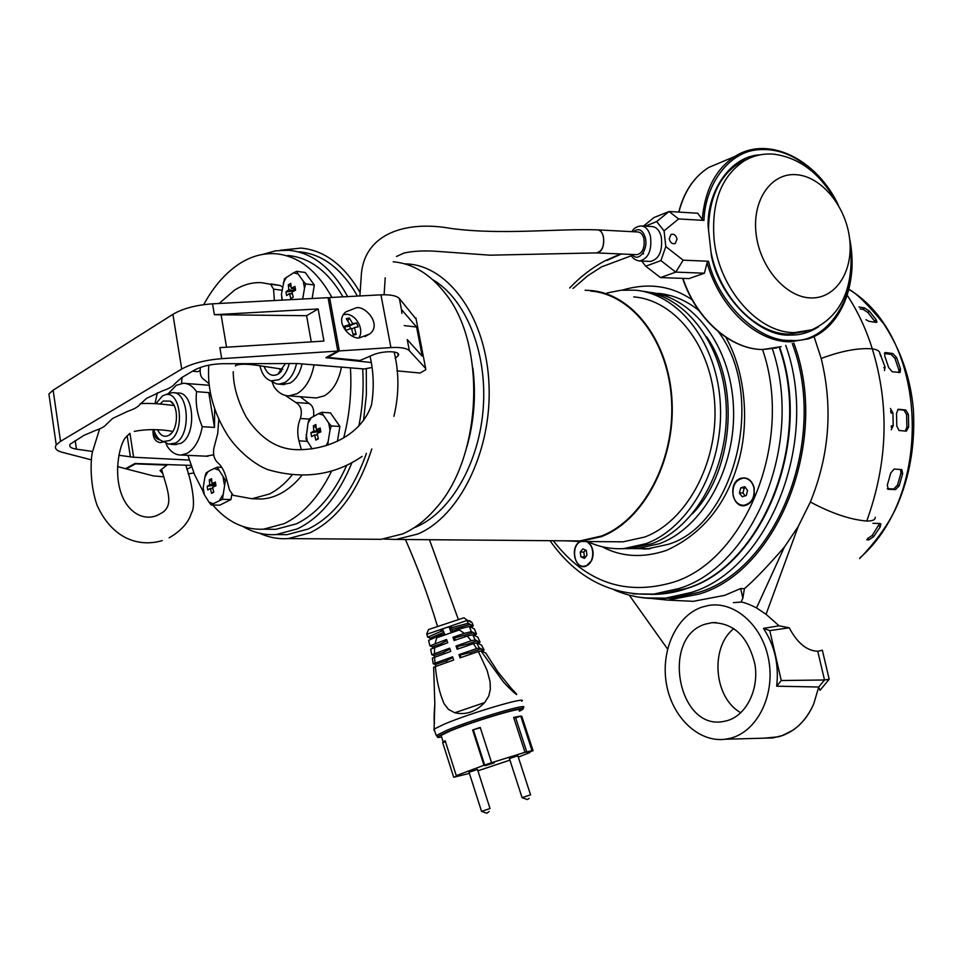 <?xml version="1.0" encoding="UTF-8"?>
<svg xmlns="http://www.w3.org/2000/svg" width="962" height="962" viewBox="0 0 962 962"><rect width="100%" height="100%" fill="white"/><g stroke="black" fill="none" stroke-linecap="round" stroke-linejoin="round"><path stroke-width="1.44" d="M314.069 364.766C311.315 378.896 305.615 388.54 296.969 393.723L289.045 395.863C283.225 395.767 278.234 392.785 274.074 386.916L272.078 381.782M313.937 397.763L316.342 397.955L324.29 395.851C333.008 390.704 338.732 381.12 341.45 367.063M326.479 365.813L315.969 364.923M302.092 363.768C299.964 373.136 295.995 379.557 290.187 383.044L282.684 384.475M296.561 363.54C294.396 372.787 290.44 379.136 284.704 382.587L278.908 384.163L276.13 383.79L270.947 380.844M289.273 363.552C287.205 371.404 283.706 376.803 278.788 379.749L270.995 380.856C265.536 379.076 261.856 374.038 259.956 365.752M285.401 363.564L277.838 374.29C271.825 376.948 267.244 374.314 264.081 366.39M217.171 467.195L225.445 480.315L222.438 499.314L213.119 503.739L208.934 502.104L204.317 494.636L203.21 487.746L204.882 477.08L207.912 471.765L210.81 470.093L217.171 467.195L221.789 467.388M211.544 493.374L213.78 492.231L212.602 487.289L215.957 485.762L215.356 482.058L212.001 483.585L211.568 478.679L209.331 479.834L209.764 484.74L207.167 486.279L207.768 489.971L210.365 488.431L211.544 493.374L213.672 491.835M213.119 503.739L211.219 504.966L219.757 505.17L230.988 499.543L231.818 494.36M204.317 494.636L203.078 491.822L203.21 487.746M204.882 477.08L206.024 473.039L207.912 471.765M225.445 480.315L226.9 480.375M222.438 499.314L230.988 499.543M211.219 504.966L208.934 502.104M222.583 495.202L219.492 500.529M223.136 477.453L224.29 484.415M214.237 468.446L218.434 469.997M215.608 483.706L212.001 483.585M212.855 488.516L210.365 488.431M207.167 486.279L215.837 485.052M215.813 484.932L209.764 484.74M211.748 481.373L209.331 479.834M215.596 485.918L215.476 485.233M396.5 256.469L404.124 253.006C412.349 251.19 422.318 250.577 434.03 251.142L489.886 255.183L596.596 252.898L599.699 251.719C606.156 247.09 604.413 229.449 597.558 229.858C600.384 230.146 602.344 232.455 603.439 236.808C604.389 245.983 602.104 251.347 596.596 252.898L636.976 254.677C642.568 253.162 644.889 247.883 643.939 238.841C642.832 234.56 640.836 232.275 637.974 231.986L597.763 229.87M282.022 300.12L281.445 294.288L284.451 278.788L293.47 272.871L298.076 273.954L303.234 281.096L304.509 288.179L302.705 299.014M290.764 283.357L288.323 284.836L288.84 289.802L285.967 291.811L286.628 295.562L289.502 293.554L290.764 298.629L293.218 297.162L291.943 292.087L295.587 290.163L294.913 286.387L291.282 288.323L290.764 283.357M312.133 298.521L314.321 285.029L305.219 272.486L296.633 271.32L298.076 273.954M314.321 285.029L305.724 283.898L304.509 288.179M293.47 272.871L296.633 271.32M303.234 281.096L305.724 283.898M283.249 283.02L286.556 277.116M282.311 300.108L281.445 294.288M290.764 298.629L293.194 297.09M292.352 293.915L289.502 293.554M285.967 291.811L293.855 291.041M294.805 290.56L288.84 289.802M293.554 288.612L295.118 290.404M291.077 286.832L288.323 284.836M295.334 288.84L291.282 288.323M586.363 541.534C594.985 544.54 594.805 563.119 586.135 565.8L584.138 566.245C573.568 567.652 570.707 544.973 580.988 541.498M584.571 558.297L586.976 555.182L584.571 558.297M585.69 550.06L583.79 552.068L584.475 556.818L585.509 557.214M580.916 556.818L584.283 558.393L580.916 556.818L580.218 552.056L580.916 556.818L584.475 556.818M582.888 548.845L580.218 552.056L582.888 548.845L586.279 550.408L582.888 548.845M586.976 555.182L586.279 550.408L586.976 555.182M580.218 552.056L583.79 552.068M153.078 429.641C152.609 437.662 155.122 441.991 160.642 442.616L163.937 441.75M154.714 432.431C154.341 436.447 156.048 438.949 159.86 439.923L160.065 439.923M91.402 459.86L62.41 452.356C56.205 450.673 54.149 448.184 56.241 444.913L60.522 441.33L181.734 369.047C191.847 363.468 205.171 360.004 221.705 358.658L337.794 351.07L325.829 357.696L371.043 362.482M191.029 465.404L134.969 463.48L125.565 468.686L117.665 466.642M118.843 455.267L133.622 457.239L189.273 460.064M371.777 367.532L364.225 368.975L297.21 363.528L222.475 363.72C211.183 364.045 201.804 366.173 194.348 370.117L181.686 377.609L174.807 383.79C172.968 386.375 168.831 388.744 162.41 390.909L146.464 398.424L139.911 404.449C138.155 406.866 134.223 409.09 128.114 411.147L112.722 418.362L106.493 424.23C104.822 426.491 101.082 428.583 95.25 430.531L83.862 435.425L70.19 444.155C68.747 446.572 70.827 448.244 76.443 449.146L92.472 451.467M337.794 351.07L328.066 297.667L212.554 303.824C196.104 304.99 182.876 308.489 172.895 314.321L53.138 390.187L48.918 393.975L49.699 399.47M311.267 341.871L306.589 315.704L214.37 314.718L318.145 308.946L323.953 341.077L219.865 347.631L221.705 358.658M306.589 315.704L318.145 308.946M192.472 371.236L197.907 371.693L200.132 370.382M490.019 808.513L477.489 769.444L469.035 772.258M481.565 811.375L490.055 808.537M469.023 772.197L481.541 811.351L486.748 813.251L489.117 811.543M753.919 487.662C755.002 497.655 751.599 503.535 743.698 505.327C738.431 505.11 734.908 501.911 733.152 495.707C732.082 485.654 735.545 479.773 743.542 478.078C748.701 478.342 752.164 481.541 753.919 487.662M739.501 493.241L742.171 496.705L739.501 493.241M745.67 487.65L744.239 487.987L742.929 492.977L745.201 495.923M746.247 495.562L747.57 490.56L744.804 486.688L740.728 487.842L739.417 492.845L740.728 487.842L744.804 486.688L747.57 490.56L746.247 495.562L742.171 496.705L746.247 495.562M739.417 492.845L742.929 492.977M740.728 487.842L744.239 487.987M890.451 408.477L892.928 412.938L893.193 425.733L891.233 429.749M879.917 353.343L885.052 367.063L884.487 370.598M872.943 523.328L879.929 523.472L880.831 523.941L880.23 526.935L873.628 536.736L868.914 539.838L866.714 539.814M894.119 469.035L901.815 469.612L902.645 473.689L899.193 485.762L895.514 489.61L888.359 489.297L887.289 485.197L890.74 473.027L894.119 469.035M898.652 409.283L905.771 409.992L908.405 414.43L908.657 427.092L906.36 431.132L899.085 430.519L896.788 426.046L896.536 413.287L898.183 409.319M885.653 352.549L892.796 353.523L896.62 357.563L900.528 369.023L900.095 372.474L892.183 371.753L888.647 367.52L884.727 355.976L884.86 352.717L885.653 352.549L884.487 353.186M858.982 306.998L864.453 307.9L869.251 311.027L876.178 319.709L876.947 322.078L875.997 322.39L868.842 321.272L865.992 319.685M875.516 322.318L867.94 312.518L863.142 309.391L860.112 308.898M898.977 372.595L898.857 369.901L894.949 358.453L891.125 354.425L884.379 353.499M905.242 431.048L906.853 427.224L906.589 414.562L903.967 410.137L897.762 409.511M895.514 489.61L893.806 488.961L897.498 485.125L900.937 473.051L900.588 469.408M893.806 488.961L887.325 488.672M868.914 539.838L867.544 538.528L872.257 535.425L879.629 523.46M892.928 412.938L891.125 413.083L890.632 410.798M891.233 427.212L891.377 425.865L893.193 425.733M650.144 261.423L650.516 261.436C659.186 259.091 662.782 250.974 661.303 237.073C659.595 230.495 656.517 226.984 652.092 226.539L641.606 225.962M818.446 326.864C809.439 332.563 800.047 335.305 790.271 335.065C759.715 337.265 719.504 297.727 711.435 255.928L708.092 226.07C707.25 190.38 731.228 155.712 760.293 154.822M645.189 226.166L656.649 221.597L669.071 211.496L697.703 213.239L702.272 219.456L703.956 220.406L678.607 218.927L664.069 230.856L665.8 246.597L683.176 260.173L708.525 261.255L707.106 262.71L704.4 273.208L675.769 272.114L683.176 260.173M704.4 273.208L688.984 278.595L660.485 277.585L645.73 266.221L641.726 261.075M665.8 246.597L660.918 260.606L645.73 266.221M656.649 221.597L664.069 230.856M643.446 226.07L653.919 217.592L669.071 211.496L678.607 218.927M660.485 277.585L675.769 272.114L660.918 260.606M355.267 308.189C363.54 303.872 382.996 324.17 369.624 333.994L360.678 337.397C352.669 341.678 332.984 322.102 345.887 311.868L355.267 308.189M328.186 298.376L329.605 297.547L380.94 294.841C390.452 294.468 396.597 295.695 399.362 298.533L416.125 319.143M327.561 356.734L327.681 357.395L359.92 360.51L372.366 355.17C382.96 350.348 401.587 350.745 398.208 355.651L395.166 358.273M329.605 297.547L339.345 350.926L390.921 347.583C400.481 347.078 406.625 348.124 409.355 350.709L425.649 368.422L425.781 369.733L420.105 373.028L396.897 370.863M401.875 313.432L401.479 309.56L416.594 327.032L422.222 356.156L407.227 339.562L409.355 350.709M327.681 357.395L339.345 350.926M394.312 352.982L395.442 352.248M416.594 327.032L404.208 325.589M394.889 352.116L394.24 352.573M688.034 291.751L684.776 284.187M312.157 448.917L305.976 438.912L308.02 423.184L309.247 418.891L318.578 413.684L323.34 415.187L328.679 422.931L330.002 430.279L328.102 441.798L326.058 445.719M315.849 424.507L313.323 425.817L313.865 430.976L310.894 432.732L311.592 436.628L314.562 434.884L315.861 440.115L318.386 438.816L317.087 433.585L320.839 431.878L320.142 427.958L316.39 429.677L315.849 424.507M337.446 441.245L339.887 426.467L330.471 412.89L321.837 412.289L323.34 415.187M339.887 426.467L331.241 425.925L330.002 430.279M328.102 441.798L327.934 445.105M318.578 413.684L321.837 412.289M328.679 422.931L331.241 425.925M308.02 423.184L311.435 417.436M307.443 441.823L306.169 434.559M315.861 440.115L318.254 438.347M317.412 435.052L314.562 434.884M310.894 432.732L320.226 431.361L313.865 430.976M319.288 429.858L320.226 431.361M316.137 427.717L313.323 425.817M320.478 429.93L316.39 429.677M319.709 432.371L319.588 431.697M343.518 314.646L347.258 314.237C352.465 315.211 356.481 318.735 359.319 324.783C361.279 329.75 361.231 333.958 359.199 337.421M354.425 327.597L358.153 326.839L356.505 322.943L352.777 323.701L349.206 317.941L346.296 318.723L349.867 324.495L344.252 326.298L345.899 330.219L351.515 328.403L353.246 335.209L356.144 334.403L354.425 327.597L351.755 329.1M352.777 323.701L347.595 326.623L356.505 322.943M349.206 317.941L347.859 320.935M347.306 325.938L347.595 326.623M349.867 324.495L344.733 327.393M352.982 333.718L356.144 334.403M350.649 328.667L349.555 326.082M159.848 439.766L159.692 439.754C156.048 438.828 154.413 436.435 154.786 432.599M530.555 794.816L517.857 755.747L509.415 758.573M522.101 797.678L530.603 794.828M850.588 246.404C853.883 288.6 840.956 316.402 811.796 329.798L794.588 332.587C758.284 333.321 718.77 288.588 714.081 239.394C711.267 202.537 721.259 176.407 744.047 161.015C753.174 155.567 763.131 153.295 773.917 154.185C799.771 157.684 820.802 173.942 837 202.958M810.942 297.931C835.99 298.797 853.631 270.887 849.602 238.636C845.935 206.421 821.524 176.551 796.536 174.711C771.5 172.366 752.019 199.831 756.06 233.538C759.715 267.232 785.942 297.547 810.942 297.931M404.485 263.792L408.056 263.985C449.831 266.811 486.58 318.975 489.033 385.185C491.822 451.322 459.331 516.702 417.712 534.054L396.067 539.442L383.838 539.069M570.25 540.848L579.737 540.933L601.322 536.062C642.748 520.346 674.627 461.423 671.62 401.695C668.939 341.895 632.359 294.24 590.62 291.065M565.151 540.812L579.797 541.486L601.442 536.616C643.049 520.827 675.083 461.664 672.077 401.647C669.396 341.582 632.647 293.711 590.728 290.512L585.112 290.247M613.552 541.75L623.063 541.822L644.624 537.073C686.074 521.669 717.88 464.021 714.838 405.519C712.12 346.957 675.516 300.168 633.73 296.897M472.847 367.989C476.19 394.853 474.17 421.272 466.798 447.234M432.684 279.665C465.295 298.448 487.097 351.262 483.333 406.758C479.677 462.265 451.07 511.964 416.354 526.851L413.937 527.849M393.169 261.772C412.734 263.516 430.014 273.954 445.009 293.097C487.037 344.216 482.082 457.912 435.63 508.561C425.529 520.274 414.562 528.715 402.717 533.898L381.084 539.321L371.609 539.249M587.517 541.546C599.061 546.993 611.171 549.338 623.833 548.58L646.055 543.662C689.766 527.597 723.484 466.895 720.394 405.11C717.64 343.254 679.1 293.783 635.076 290.175L621.043 290.223L607.166 292.953M621.729 548.689L629.713 548.605L651.935 543.71C695.406 527.765 729.016 467.785 726.238 406.469C723.797 345.093 685.87 295.526 642.123 291.185M371.777 449.001C358.032 491.498 337.373 519.456 309.812 532.876L288.311 538.576C278.379 539.261 268.819 537.493 259.62 533.249M280.231 250.264L300.962 248.088C324.218 250.228 343.843 264.887 359.824 292.075M692.412 513.804C733.405 471.993 740.536 384.86 706.637 336.88M625.396 548.46L637.048 548.629L659.247 543.758C702.813 527.837 736.423 467.821 733.453 406.613C730.807 345.358 692.556 296.14 648.689 292.232M669.035 295.238L664.934 294.733M617.808 541.786L618.999 541.955M643.818 548.653L648.749 548.845M645.406 549.074L640.343 548.641M740.415 478.415C726.743 483.092 733.08 510.81 746.56 505.038C750.516 503.342 753.078 499.963 754.256 494.901L754.208 487.818C751.731 479.81 747.137 476.671 740.415 478.415M684.475 283.441L688.371 292.472M580.351 541.486C569.227 546.392 575.011 570.959 586.183 566.077L591.546 560.738C593.782 555.495 593.602 550.408 591.005 545.49L587.012 541.546M622.378 290.103C646.56 282.924 668.53 285.329 688.299 297.33L692.111 299.735M725.817 337.265C746.223 372.895 749.807 425.938 737.457 465.319C725.071 506.12 701.37 534.487 666.341 550.444C642.796 558.261 621.404 557.022 602.14 546.729M650.48 594.372L661.531 593.951L686.7 588.383C762.06 565.957 812.698 441.173 779.16 347.27M661.086 294.144L665.776 294.492M162.47 473.172L160.029 470.574L166.943 465.139L135.45 463.852L126.299 468.915L153.355 475.889L163.444 476.779M188.119 473.857L193.891 473.003M191.522 466.823L186.808 469.336M466.931 620.057L472.174 622.727L473.292 625.877L471.2 624.831L472.366 627.946L474.434 628.968L476.479 634.066L474.434 633.092L475.769 636.159L477.789 637.097L480.086 642.123L478.102 641.221L479.581 644.239L481.541 645.105L484.102 650.047L482.19 649.218L483.826 652.188L485.714 652.982L497.835 671.837L511.459 688.564C523.316 700.673 512.818 692.351 503.439 682.01L480.976 650.985L482.9 651.791L481.253 648.821L479.292 647.979L476.635 642.929L478.643 643.818L477.152 640.788L475.132 639.874L472.739 634.74L474.807 635.714L473.484 632.635L471.392 631.637L469.276 626.43L471.404 627.477L470.226 624.35L468.085 623.28L466.931 620.057L463.961 617.772L428.571 629.533L426.719 633.886L427.681 637.169L430.134 638.131L430.495 639.441M468.085 623.28L452.681 627.44C447.595 626.442 443.434 627.873 440.175 631.733L427.681 637.169M452.681 627.44L449.615 628.487L450.865 631.793L458.08 629.316L459.355 629.966L436.748 637.734L437.289 636.459L428.583 640.415L429.942 645.875L446.548 639.477L447.751 642.748L430.675 649.182L431.782 654.749L449.675 648.184L450.793 651.418L432.371 658.116L433.213 663.78L452.609 656.806L453.667 660.028L433.646 667.207L434.824 703.992C434.03 713.551 433.91 720.069 434.463 723.568M435.341 666.305C436.58 680.543 439.478 692.989 444.047 703.643L448.46 709.391L454.761 712.77C465.74 715.247 475.709 711.856 484.656 702.573L488.732 696.175L490.379 689.105L490.067 681.733L487.121 670.442L478.379 651.563L460.028 657.852L458.97 654.629L476.623 648.58L473.412 643.662L457.154 649.242L456.036 645.995L471.284 640.764L467.219 636.062L454.112 640.56L452.922 637.289L464.321 633.369L459.355 629.966M443.867 632.335L430.134 638.131M438.431 636.074L438.203 635.353M452.861 657.575L446.452 660.678L446.873 662.361M449.988 649.097L443.722 652.176L444.095 653.715M446.993 640.68L441.005 643.698L441.281 644.961M519.456 711.183L522.089 709.703C532.467 703.462 475.613 720.081 448.605 731.3L437.65 736.603C436.7 737.517 438.023 737.65 441.594 737M519.24 710.497C527.092 705.326 475.42 720.526 451.01 730.663L441.089 735.389L441.39 736.327M469.408 773.4L453.703 777.248L442.688 742.64L443.157 741.882L445.165 740.716L456.277 775.625L483.982 765.271L472.643 729.99L480.206 727.416L491.582 762.698L525.011 752.308L513.636 717.411L520.731 716.077L532.034 750.673L533.056 750.733L521.801 716.293M529.629 751.899L529.846 752.561L518.302 757.106M494.3 762.854L485.04 765.716L494.3 762.854M472.174 622.727L469.492 620.61M471.849 626.611L473.292 625.877M429.942 645.875L432.335 646.765L432.659 648.172M431.782 654.749L434.127 655.555L434.391 657.07M433.213 663.78L435.509 664.501L435.726 666.185M440.175 631.733L443.241 630.687L444.492 633.982L437.289 636.459M470.226 624.35L451.863 629.509L449.615 628.487M469.276 626.43L458.08 629.316M471.392 631.637L464.321 633.369M473.484 632.635L454.605 638.01L452.922 637.289M472.739 634.74L467.219 636.062M475.132 639.874L471.284 640.764M477.152 640.788L467.628 644.059L457.359 646.524L456.036 645.995M476.635 642.929L473.412 643.662M479.292 647.979L476.623 648.58M481.253 648.821L470.382 652.549L460.113 655.05L458.97 654.629M480.976 650.985L478.379 651.563M484.102 650.047L482.96 650.637M480.086 642.123L478.848 642.748M476.479 634.066L475.144 634.74M446.368 660.786L435.509 664.501M434.559 656.986L434.992 662.854M443.638 652.296L434.127 655.555M434.656 647.246L434.451 653.402M440.921 643.818L432.335 646.765M436.748 637.734L435.161 643.386M452.429 631.264L451.863 629.509M462.457 628.09L462.145 627.128M455.303 640.151L454.605 638.01M465.259 636.736L464.887 635.593M458.128 648.905L457.359 646.524M468.085 645.49L467.628 644.059M460.918 657.539L460.113 655.05M470.887 654.124L470.382 652.549M509.92 760.136L477.922 770.802M456.277 775.625L458.79 775.528L453.703 777.248M529.846 752.561L527.97 752.464L533.056 750.733M532.034 750.673L525.011 752.308M491.582 762.698L483.982 765.271M526.935 752.404L515.644 717.808L520.731 716.077M515.644 717.808L513.636 717.411M480.315 727.741L472.643 729.99M473.436 730.086L484.752 765.271M445.466 741.69L442.688 742.64M793.806 343.025C830.495 439.911 777.969 571.139 699.025 594.119L667.929 600.12L638.768 597.186M674.795 600.444L693.301 601.322L724.639 595.37L740.656 588.54L744.384 588.732C754.641 579.845 767.965 565.969 784.367 547.089L798.219 526.515L810.365 502.008C829.484 455.038 833.08 407.191 821.187 358.465L814.044 336.532M701.911 607.13L708.477 605.471C734.679 600.781 762.854 625.625 768.818 660.521C775.119 695.334 757.274 731.192 731.012 738.082L725.288 739.237C698.388 742.748 671.933 716.967 666.401 683.705C660.569 650.504 676.358 615.752 701.911 607.13M817.748 651.262L822.354 650.252L829.196 679.232L824.518 679.99L818.722 687.012L776.683 686.195C779.1 664.67 774.687 645.394 763.431 628.366L779.112 625.817L789.213 627.789C797.318 643.025 806.829 650.853 817.748 651.262L824.518 679.99L781.264 680.531L769.78 630.603L789.213 627.789M733.393 602.645L741.089 602.08C744.42 602.428 749.566 604.376 756.529 607.924L766.053 614.297L779.112 625.817M733.91 628.559C710.858 646.248 713.239 694.336 738.167 711.122L740.74 712.842M727.14 720.67L724.206 721.344C677.849 731.637 660.401 636.567 705.675 624.061L711.796 622.703C733.85 622.739 748.232 636.64 754.954 664.429C759.126 689.706 746.199 715.463 727.14 720.67M741.089 602.08L742.856 598.208L740.656 588.54M629.232 595.129L667.568 649.025M821.187 358.465C841.377 350.926 858.417 347.727 872.293 348.857C877.681 349.651 880.206 351.407 879.881 354.136M810.365 502.008C831.517 513.323 850.312 519.672 866.738 521.043C872.498 521.127 875.336 519.841 875.252 517.195M798.219 526.515L766.053 614.297M784.367 547.089L756.529 607.924M744.384 588.732L742.856 598.208M769.78 630.603L763.431 628.366M781.264 680.531L776.683 686.195M764.321 738.167L778.847 736.748C794.287 732.226 805.915 721.272 813.744 703.895L818.722 687.012L819.997 690.343L829.196 679.232M214.67 409.151L214.502 427.417L202.273 426.695C199.819 439.85 194.805 448.713 187.205 453.294L181.072 455.038C175.649 455.086 171.008 452.116 167.135 446.152L165.909 443.049M168.109 393.747L176.286 385.293L183.369 383.261C188.432 383.357 192.821 386.171 196.561 391.678L208.778 392.604L210.714 395.983M173.857 392.761L177.91 393.061C194.396 391.546 196.957 435.846 180.748 443.35L174.868 444.564M196.561 391.678C195.286 403.066 197.186 414.73 202.273 426.695M168.446 393.626L172.523 392.652C188.997 391.137 191.546 435.545 175.349 443.073L168.675 444.143L164.394 441.979M155.892 403.715L162.482 395.923L165.007 394.865C180.964 389.478 185.389 433.032 169.565 440.548L163.504 441.534C159.067 440.331 155.82 436.375 153.776 429.677M160.029 404.04L163.287 401.022L170.358 401.142C179.04 405.952 178.271 429.966 169.264 435.064L168.747 435.389C164.225 437.506 160.522 435.678 157.624 429.906M206.06 456.18L213.684 454.81M214.502 427.417L208.778 392.604M677.044 239.165L675.228 243.506C672.234 244.312 670.237 242.737 669.239 238.768L671.019 234.451C674.025 233.61 676.033 235.173 677.044 239.165M236.917 363.684L235.389 365.981M662.181 598.4L673.34 597.943L698.628 592.364C776.887 569.504 828.763 439.333 792.243 343.47M291.919 475.216C284.968 483.742 277.441 490.007 269.348 494.023L251.948 498.749L233.189 495.322L229.497 490.031L226.347 478.27C224.326 470.839 221.32 465.512 217.316 462.289C213.588 458.237 212.602 452.898 214.382 446.248L217.713 433.549L218.807 419.228M219.156 303.463L234.632 290.067C243.29 284.692 252.2 282.215 261.351 282.66L270.647 284.271L273.557 289.153L281.854 290.211M208.465 383.189L203.343 379.04C200.697 377.188 199.711 373.304 200.397 367.412M282.371 286.977L280.399 285.534L271.104 283.922M331.734 470.839C318.951 496.909 303.102 514.514 284.187 523.641L263.576 529.184C244.372 530.11 227.441 522.053 212.782 505.002M203.078 491.438L194.504 474.47L187.891 455.351M181.493 383.393L182.058 377.381M203.703 304.653C213.612 286.46 225.589 272.787 239.598 263.636C251.202 256.253 263.191 252.958 275.565 253.74C298.064 255.724 316.859 270.286 331.95 297.426M267.003 529.232L275.757 529.34L296.392 523.833C316.979 513.9 333.79 494.324 346.837 465.103M262.806 254.377L275.589 250.817L288.54 250.264C312.229 252.429 331.926 267.881 347.643 296.597M366.281 368.59L366.39 394.636L363.528 420.61M352.008 462.518C338.335 495.791 320.093 517.917 297.282 528.92L276.154 534.559C264.55 535.329 253.511 532.659 243.061 526.563M277.838 534.571L286.965 534.668L308.105 529.064C333.405 516.786 352.826 491.546 366.402 453.367M357.443 296.08C341.799 268.687 322.402 253.932 299.278 251.828M301.371 449.771L298.954 440.873C296.993 433.116 297.462 425.649 300.348 418.494L309.199 419.071M313.576 416.173C314.297 409.848 312.806 405.603 309.103 403.463L295.731 402.477C301.01 405.615 302.549 410.954 300.348 418.494M295.731 402.477L285.341 395.406M274.374 300.529L273.557 289.153M255.05 498.833L261.736 499.001C276.166 498.063 289.514 490.259 301.767 475.577M311.784 448.965L311.664 448.28M309.103 403.463L300.156 396.717M350.433 367.821C351.864 391.75 349.615 415.127 343.662 437.963M358.838 426.094C362.59 407.166 363.864 388.083 362.662 368.843M342.977 296.849C327.982 271.176 309.548 257.383 287.674 255.483M281.674 370.899L279.004 368.723M212.554 303.824L214.37 314.718M172.895 314.321L181.734 369.047M226.539 347.21L221.056 314.574M53.138 390.187L60.522 441.33M133.622 457.239L129.942 433.333M127.116 435.545L130.399 456.938M76.443 449.146L75.18 440.56M859.884 557.924C934.92 492.809 927.657 336.375 848.881 289.406M869.251 311.027L867.94 312.518M863.142 309.391L864.453 307.9M874.867 321.2L876.178 319.709M896.62 357.563L894.949 358.453M891.125 354.425L892.796 353.523M898.857 369.901L900.528 369.023M908.405 414.43L906.589 414.562M903.967 410.137L905.771 409.992M906.853 427.224L908.657 427.092M902.645 473.689L900.937 473.051M887.613 489.009L888.359 489.297M897.498 485.125L899.193 485.762M880.23 526.935L878.847 525.625M872.257 535.425L873.628 536.736M881.12 355.495L880.434 355.868M883.777 367.737L885.052 367.063M708.525 229.978C708.922 198.437 719.059 176.154 738.948 163.131L748.039 158.838M631.854 231.674C633.681 228.259 636.832 226.347 641.293 225.95L641.293 225.95C645.706 226.395 648.773 229.918 650.48 236.52C651.959 250.481 648.376 258.634 639.742 260.991L639.201 260.967M632.142 254.473C638.143 262.927 648.508 250.084 645.346 237.867C642.688 229.69 638.696 227.645 633.369 231.746M790.271 335.065L789.321 334.115M708.525 261.255C718.542 303.896 759.571 342.448 790.884 340.368C828.15 344.083 858.886 293.843 850.829 248.557M833.405 196.645C810.605 162.374 784.896 146.801 756.276 149.916C727.645 153.102 705.038 185.726 703.956 220.406M678.907 212.097C684.174 191.57 694.143 176.683 708.826 167.412L723.701 161.147M742.58 159.848L744.804 160.113M781.204 346.621L762.95 349.495M763.251 349.507C731.589 349.867 696.584 319.612 682.936 278.379M702.272 219.456C704.845 189.959 715.728 168.951 734.944 156.421L745.947 151.262M849.566 238.372C858.91 283.056 841.341 328.09 808.272 338.913L790.211 341.787L790.884 340.368M790.211 341.787C756.637 342.195 719.42 307.648 707.106 262.71M415.897 317.929L425.649 368.422M399.362 298.533L401.479 309.56M380.94 294.841L390.921 347.583M646.993 548.989L668.181 544.336C734.234 525.204 767.472 396.332 718.41 331.782M654.894 293.121L670.634 295.659M606.854 260.437L621.44 253.992M772.378 348.833C804.376 443.037 753.595 566.173 678.956 588.528L653.763 594.119L633.044 593.903M573.015 288.456L587.842 275.697L601.539 266.883L632.238 255.423M642.099 253.944L643.626 253.8M762.529 349.519C794.167 440.331 745.586 560.293 673.304 582.226C625.54 596.224 585.533 582.395 553.294 540.716M467.063 620.442L426.839 634.283M521.705 701.262C529.244 695.73 471.837 712.541 444.901 723.869L434.066 729.076L433.97 730.35M522.582 708.008C533.225 701.587 475.036 718.554 447.414 730.062L436.219 735.509L437.289 736.327M484.656 702.573L454.761 712.77M866.738 521.043C887.806 462.77 889.658 405.375 872.293 348.857C866.077 329.04 857.719 311.183 847.221 295.274M764.345 738.167L772.811 737.938M781.517 735.93L792.941 730.194C801.875 724.001 808.814 715.235 813.744 703.895L818.722 687.012M785.726 345.334C820.466 441.534 768.41 569.757 690.993 592.532L665.68 598.136L644.444 597.967M779.629 347.126C813.299 441.005 762.686 565.933 687.265 588.359C675.168 592.58 663.046 594.576 650.889 594.348M270.647 284.271L280.399 285.534M307.179 441.33L298.954 440.873M280.94 371.765L278.523 373.869M289.045 395.863L316.342 397.955M278.908 384.163L284.391 384.608M270.995 380.856L276.13 383.79M99.627 428.884L92.316 452.38C90.705 459.944 89.55 483.85 97.126 505.447C114.021 542.039 142.244 546.596 162.241 540.608M134.331 431.349C146.765 429.028 159.572 429.052 172.775 431.409M129.714 433.465L124.904 438.287C120.923 444.636 118.506 454.172 117.653 466.895C116.186 508.97 142.653 524.759 160.149 513.792C174.639 506.806 167.905 491.354 161.532 469.203M154.966 403.655L157.383 392.749M140.404 403.631C149.314 403.054 160.558 403.715 174.134 405.591M169.096 537.854C181.072 530.928 188.552 522.57 191.534 512.77C195.863 506.637 192.484 484.102 185.75 465.223M56.241 444.913L48.918 393.975M848.905 289.309C856.457 293.194 868.025 304.641 883.597 323.641C900.588 349.483 910.497 377.874 913.323 408.826C915.283 441.582 910.617 472.053 899.326 500.252C891.954 519.24 878.727 538.696 859.631 558.609M630.651 254.401C632.226 258.141 635.257 260.341 639.742 260.991L650.516 261.436M711.026 252.224C719.756 297.366 756.433 334.572 789.477 334.091L806.445 331.349M678.727 212.085C684.03 191.606 694.071 176.719 708.826 167.412L734.944 156.421C768.53 134.86 817.111 159.524 838.551 205.519M776.887 347.895L763.119 349.519C731.228 349.879 696.223 319.552 682.635 278.367M369.624 333.994L365.019 336.544M398.208 355.651L397.763 353.319M509.391 758.501L522.077 797.654L527.296 799.554L529.196 798.4M734.319 165.055L744.047 161.015M396.067 539.442L579.737 540.933M579.797 541.486L623.063 541.822M623.833 548.58L629.713 548.605M288.311 538.576L381.084 539.321M637.048 548.629L650.336 548.689M664.995 294.408L658.128 293.362C672.474 294.661 686.014 300.312 698.749 310.329M620.526 253.956L604.942 260.834C592.075 267.725 580.327 276.767 569.696 287.963M661.531 593.951L653.763 594.119C611.05 596.019 576.466 578.198 550.011 540.692M429.461 539.718L458.177 618.963M434.824 703.992L434.066 729.076L436.219 735.509L437.65 736.603M438.54 636.038L438.287 635.245M446.981 662.325L446.452 660.678M444.203 653.679L443.722 652.176M441.39 644.925L441.005 643.698M405.423 539.514C417.833 567.616 428.475 596.368 437.325 625.781M441.089 735.389L443.157 741.882M667.929 600.12L693.301 601.322M725.288 739.237L772.823 737.938L783.212 735.317L792.965 730.17M716.185 622.522L711.796 622.703M185.245 383.405L208.718 385.245M165.007 394.865L170.322 392.941M173.437 404.401L170.358 401.142M171.561 433.02L169.264 435.064M181.072 455.038L208.02 456.277M166.498 443.362L166.63 444.901M170.863 444.36L176.25 444.624M163.504 441.534L168.675 444.143M208.826 365.151L208.778 365.404C207.107 389.297 213.456 412.71 227.826 435.618C238.348 451.599 255.868 465.283 268.025 469.697C303.042 479.773 334.403 475.348 362.109 456.421M233.225 371.705C233.309 385.93 237.674 401.094 246.332 417.207C260.269 438.335 276.96 449.146 296.404 449.663C328.295 450.384 361.58 434.523 371.464 405.026C374.206 388.78 373.725 372.486 370.045 356.168M359.884 295.947L361.435 273.34C365.536 232.527 407.371 220.611 450.637 228.403C501.202 235.281 556.625 228.439 597.558 229.858M236.015 365.392C239.526 363.901 246.32 363.852 256.397 365.247L282.84 369.252M393.927 416.342C399.146 394.432 399.206 372.979 394.143 351.972M384.103 294.745L385.233 277.753M614.393 590.007C630.687 596.981 647.787 599.699 665.68 598.136L673.34 597.943M263.576 529.184L275.757 529.34M261.736 499.001L251.948 498.749M276.154 534.559L286.965 534.668"/></g></svg>
